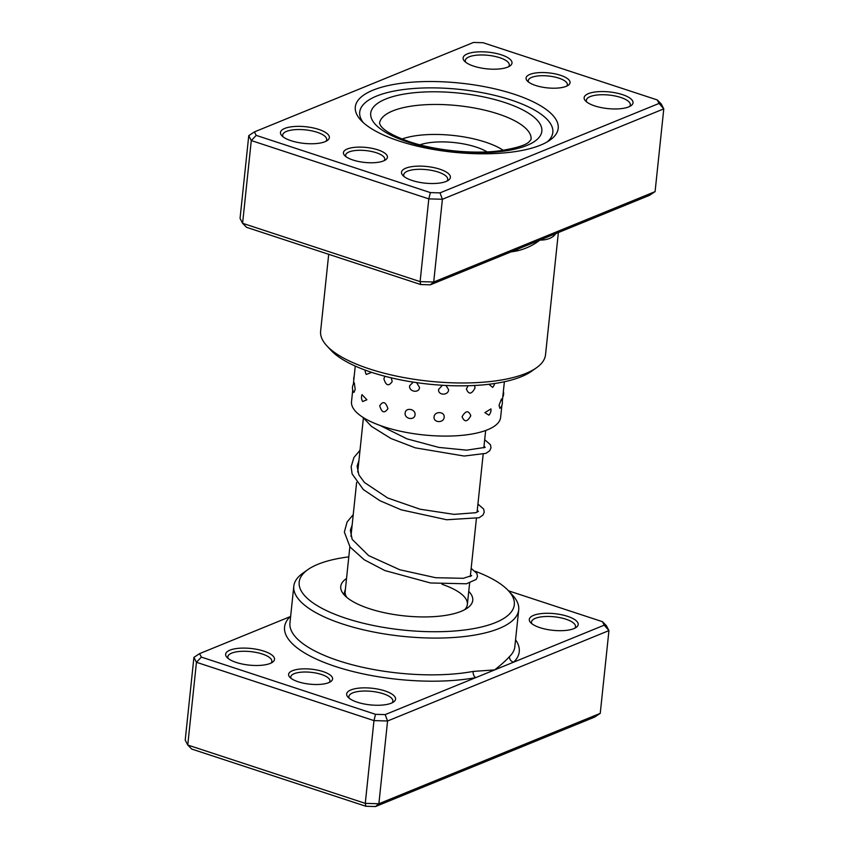 <?xml version="1.0" encoding="UTF-8"?>
<svg xmlns="http://www.w3.org/2000/svg" width="849" height="849" viewBox="0 0 849 849"><rect width="100%" height="100%" fill="white"/><g stroke="black" fill="none" stroke-linecap="round" stroke-linejoin="round"><path stroke-width="1.27" d="M560.52 75.296A22.127 7.535 -174 0 1 568.289 85.24A22.127 7.535 -174 0 1 535.613 85.462A22.127 7.535 -174 0 1 527.271 80.931A22.127 7.535 -174 0 1 534.711 73.12A22.127 7.535 -174 0 1 560.52 75.296M566.792 86.099A19.665 6.696 6 0 0 567.376 84.73A19.665 6.696 6 0 0 558.897 78.161A19.665 6.696 6 0 0 539.019 75.848A19.665 6.696 6 0 0 528.269 80.623A19.665 6.696 6 0 0 528.566 82.077M377.89 149.859A22.127 7.535 -174 0 1 385.658 159.814A22.127 7.535 -174 0 1 352.982 160.026A22.127 7.535 -174 0 1 344.641 155.505A22.127 7.535 -174 0 1 352.07 147.694A22.127 7.535 -174 0 1 377.89 149.859M384.151 160.663A19.665 6.696 6 0 0 384.746 159.304A19.665 6.696 6 0 0 376.256 152.724A19.665 6.696 6 0 0 356.378 150.422A19.665 6.696 6 0 0 345.639 155.187A19.665 6.696 6 0 0 345.936 156.651M514.165 94.218A102.007 34.724 -174 0 1 550.003 140.106A102.007 34.724 -174 0 1 399.327 141.104A102.007 34.724 -174 0 1 360.867 120.218A102.007 34.724 -174 0 1 395.146 84.21A102.007 34.724 -174 0 1 514.165 94.218M547.297 141.836A97.094 33.047 6 0 0 552.826 132.412A97.094 33.047 6 0 0 510.918 99.949A97.094 33.047 6 0 0 412.773 88.572A97.094 33.047 6 0 0 359.711 112.11A97.094 33.047 6 0 0 363.149 122.479A97.094 33.047 -174 0 1 359.711 112.11A97.094 33.047 -174 0 1 412.773 88.572A97.094 33.047 -174 0 1 510.918 99.949A97.094 33.047 -174 0 1 552.826 132.412A97.094 33.047 -174 0 1 547.297 141.836M318.757 129.419A24.579 8.363 -174 0 1 327.385 140.467A24.579 8.363 -174 0 1 291.08 140.711A24.579 8.363 -174 0 1 281.815 135.681A24.579 8.363 -174 0 1 290.071 127A24.579 8.363 -174 0 1 318.757 129.419M325.91 141.327A22.127 7.535 6 0 0 326.674 139.671A22.127 7.535 6 0 0 317.123 132.274A22.127 7.535 6 0 0 294.762 129.685A22.127 7.535 6 0 0 282.675 135.055A22.127 7.535 6 0 0 283.078 136.827M501.388 54.845A24.579 8.363 -174 0 1 510.016 65.904A24.579 8.363 -174 0 1 473.71 66.148A24.579 8.363 -174 0 1 464.445 61.107A24.579 8.363 -174 0 1 472.702 52.436A24.579 8.363 -174 0 1 501.388 54.845M508.551 66.753A22.127 7.535 6 0 0 509.304 65.108A22.127 7.535 6 0 0 499.764 57.711A22.127 7.535 6 0 0 477.393 55.121A22.127 7.535 6 0 0 465.305 60.481A22.127 7.535 6 0 0 465.708 62.253M622.423 94.61A24.579 8.363 -174 0 1 631.051 105.669A24.579 8.363 -174 0 1 594.746 105.913A24.579 8.363 -174 0 1 585.481 100.872A24.579 8.363 -174 0 1 593.738 92.201A24.579 8.363 -174 0 1 622.423 94.61M629.576 106.518A22.127 7.535 6 0 0 630.34 104.873A22.127 7.535 6 0 0 620.799 97.476A22.127 7.535 6 0 0 598.428 94.886A22.127 7.535 6 0 0 586.341 100.246A22.127 7.535 6 0 0 586.744 102.018M439.782 169.184A24.579 8.363 -174 0 1 448.421 180.232A24.579 8.363 -174 0 1 412.115 180.476A24.579 8.363 -174 0 1 402.851 175.446A24.579 8.363 -174 0 1 411.107 166.765A24.579 8.363 -174 0 1 439.782 169.184M446.945 181.092A22.127 7.535 6 0 0 447.71 179.436A22.127 7.535 6 0 0 438.158 172.039A22.127 7.535 6 0 0 415.798 169.45A22.127 7.535 6 0 0 403.71 174.82A22.127 7.535 6 0 0 404.113 176.592M536.441 367.797L531.463 371.31A108.152 36.815 -174 0 1 371.713 372.382A108.152 36.815 -174 0 1 330.93 350.234L326.791 345.766A113.066 38.492 6 0 0 369.432 368.912A113.066 38.492 6 0 0 536.441 367.797A113.066 38.492 6 0 0 545.525 354.744L558.366 232.541M328.701 254.307L320.625 331.11A113.066 38.492 6 0 0 326.791 345.766M657.296 99.949L661.244 103.971L663.78 108.874L442.403 199.26L428.809 198.878L251.283 140.552L242.591 223.298L240.055 218.395L248.757 135.638L251.283 140.552L256.207 135.373L430.379 192.596L440.005 192.872L659.079 103.419L657.296 99.949L483.113 42.726L473.498 42.45L254.413 131.903L256.207 135.373M554.312 234.197A4.914 4.447 -134.3 0 0 553.707 236.001C550.354 238.76 545.748 240.118 539.879 240.097L430.337 284.818L420.722 284.542L246.55 227.32L242.591 223.298L420.106 281.624L428.809 198.878L430.379 192.596M420.722 284.542L420.106 281.624L433.712 282.017L655.088 191.63L663.78 108.874L659.079 103.419M430.337 284.818L433.712 282.017L442.403 199.26L440.005 192.872M655.088 191.63L649.421 195.366L539.879 240.097C533.501 245.117 525.987 248.704 517.349 250.848A113.066 38.492 -174 0 1 510.96 251.898M254.413 131.903L248.757 135.638M517.816 249.097A4.914 3.035 -100.5 0 0 517.349 250.848M499.053 405.196L499.849 408.369A7.864 7.864 0 0 0 501.483 398.924L499.053 405.196M484.885 412.625L488.928 415.161A7.864 7.864 0 0 0 490.945 408.9L484.885 412.625M488.897 384.279L492.622 387.388A7.864 7.864 0 0 0 494.627 383.504M462.068 416.721C464.456 422.409 467.364 422.07 470.802 415.723C468.606 410.163 465.698 410.492 462.068 416.721M468.011 385.743L466.409 389.065C468.765 394.732 471.63 394.371 475.026 387.993L474.559 385.478M434.072 416.859C433.287 422.876 443.751 423.301 444.144 417.273C444.993 411.383 434.518 410.969 434.072 416.859M442.414 385.276L438.593 389.426C437.808 395.454 448.24 395.793 448.633 389.765L446.001 385.467M405.153 413.017C404.294 419.003 414.567 420.828 415.044 414.779C415.819 408.91 405.525 407.096 405.153 413.017M413.208 382.114L409.611 385.807C408.751 391.792 419.077 393.543 419.555 387.494L416.583 382.612M379.726 405.79C381.71 412.731 384.448 413.686 387.919 408.634C385.701 401.768 382.963 400.824 379.726 405.79M384.968 376.277L383.875 378.739C385.913 385.669 388.693 386.603 392.206 381.53L391.23 377.837M362.661 401.545L366.906 399.762L362.014 394.636A7.864 7.864 0 0 0 362.661 401.545M365.187 370.111A7.864 7.864 0 0 0 366.28 374.43L370.748 372.775L370.79 372.074M353.884 392.482L355.2 389.511L354.33 382.846A7.864 7.864 0 0 0 353.884 392.482M490.945 410.364L490.945 408.9M352.738 390.052L351.518 401.694A74.967 25.523 6 0 0 391.442 429.032A74.967 25.523 6 0 0 500.634 417.368L501.897 405.302M290.634 616.459L199.579 653.634L201.372 657.105L375.545 714.327L385.17 714.603L475.737 677.629A4.914 3.035 79.5 0 1 473.148 671.432L494.702 669.882C501.101 664.863 506.036 660.426 509.506 656.595A113.066 38.492 6 0 0 514.844 646.62L518.707 609.837A113.066 38.492 -174 0 1 456.911 637.259A113.066 38.492 -174 0 1 342.614 624.004A113.066 38.492 -174 0 1 293.807 586.203A113.066 38.492 -174 0 1 302.891 573.149L307.869 569.626A108.152 36.815 6 0 0 345.872 618.274A108.152 36.815 6 0 0 472.065 628.886A108.152 36.815 6 0 0 508.402 590.702A108.152 36.815 6 0 0 475.26 571.25M298.148 681.758A22.127 7.535 -174 0 1 289.806 677.237A22.127 7.535 -174 0 1 297.235 669.426A22.127 7.535 -174 0 1 323.044 671.591A22.127 7.535 -174 0 1 330.823 681.545A22.127 7.535 -174 0 1 298.148 681.758M329.316 682.394A19.665 6.696 6 0 0 329.911 681.036A19.665 6.696 6 0 0 321.421 674.456A19.665 6.696 6 0 0 301.544 672.153A19.665 6.696 6 0 0 290.804 676.918A19.665 6.696 6 0 0 291.09 678.383M539.911 627.644A24.579 8.363 -174 0 1 530.646 622.614A24.579 8.363 -174 0 1 538.903 613.933A24.579 8.363 -174 0 1 567.588 616.342A24.579 8.363 -174 0 1 576.216 627.4A24.579 8.363 -174 0 1 539.911 627.644M574.741 628.249A22.127 7.535 6 0 0 575.505 626.604A22.127 7.535 6 0 0 565.954 619.208A22.127 7.535 6 0 0 543.593 616.618A22.127 7.535 6 0 0 531.506 621.977A22.127 7.535 6 0 0 531.909 623.75M357.28 702.208A24.579 8.363 -174 0 1 348.005 697.178A24.579 8.363 -174 0 1 356.272 688.497A24.579 8.363 -174 0 1 384.947 690.916A24.579 8.363 -174 0 1 393.586 701.964A24.579 8.363 -174 0 1 357.28 702.208M392.111 702.823A22.127 7.535 6 0 0 392.875 701.168A22.127 7.535 6 0 0 383.324 693.771A22.127 7.535 6 0 0 360.963 691.182A22.127 7.535 6 0 0 348.875 696.551A22.127 7.535 6 0 0 349.279 698.324M236.245 662.443A24.579 8.363 -174 0 1 226.98 657.413A24.579 8.363 -174 0 1 235.237 648.732A24.579 8.363 -174 0 1 263.912 651.151A24.579 8.363 -174 0 1 272.55 662.199A24.579 8.363 -174 0 1 236.245 662.443M271.075 663.058A22.127 7.535 6 0 0 271.839 661.403A22.127 7.535 6 0 0 262.288 654.006A22.127 7.535 6 0 0 239.927 651.416A22.127 7.535 6 0 0 227.84 656.786A22.127 7.535 6 0 0 228.243 658.559M468.754 591.36A66.371 22.594 -174 0 1 467.417 608.022A66.371 22.594 -174 0 1 369.389 608.68A66.371 22.594 -174 0 1 344.365 595.085A66.371 22.594 -174 0 1 346.519 578.509M349.862 546.777L345.15 591.594A61.446 20.917 6 0 0 346.763 597.356M508.402 590.702L512.541 595.181A113.066 38.492 -174 0 1 518.707 609.837M193.912 657.37L185.22 740.126L187.756 745.029L365.272 803.356L378.877 803.748L600.243 713.362L608.945 630.605L387.568 720.992L378.877 803.748L375.502 806.55L365.887 806.274L191.704 749.051L187.756 745.029L196.448 662.284L193.912 657.37L199.579 653.634M385.17 714.603L387.568 720.992L373.963 720.61L365.272 803.356L365.887 806.274M375.545 714.327L373.963 720.61L196.448 662.284L201.372 657.105M602.45 621.68L606.409 625.702L608.945 630.605L604.244 625.151L602.45 621.68L508.509 590.819M290.602 616.724A4.914 4.447 -134.3 0 1 290.146 616.65A117.99 40.158 -174 0 0 335.504 666.507A117.99 40.158 -174 0 0 475.737 677.629L604.244 625.151M600.243 713.362L594.587 717.097L375.502 806.55M348.801 556.87A108.152 36.815 6 0 0 307.869 569.626M464.594 609.741A61.446 20.917 6 0 0 467.375 604.446A61.446 20.917 6 0 0 442.096 584.314M515.566 639.806A117.99 40.158 -174 0 1 513.677 662.135A4.914 4.447 45.7 0 1 509.506 656.595M487.103 151.886A41.781 14.221 6 0 0 419.947 144.829M503.298 150.337A61.446 20.917 6 0 0 402.002 139.013M555.883 233.56A113.066 38.492 -174 0 1 553.707 236.001M498.193 113.946A76.198 25.937 6 0 0 421.168 105.011A76.198 25.937 6 0 0 379.514 123.487L380.766 125.885C384.406 130.958 394.138 136.286 409.94 141.889C435.579 150.506 472.819 154.253 499.223 150.889C516.5 148.119 526.55 144.988 529.362 141.507L531.081 139.416A76.198 25.937 6 0 0 498.193 113.946M407.838 142.027A86.036 29.28 -174 0 1 385.658 99.068A86.036 29.28 -174 0 1 504.688 102.485A86.036 29.28 -174 0 1 526.868 145.455A86.036 29.28 -174 0 1 407.838 142.027M293.807 586.203L289.944 622.975A113.066 38.492 6 0 0 338.751 660.787A113.066 38.492 6 0 0 473.148 671.432M485.66 430.496L483.834 447.826M483.155 454.332L477.074 512.191M476.385 518.697L470.304 576.556M469.624 583.051L467.375 604.446M363.393 418.048L357.716 472.033M356.622 482.412L350.955 536.388M502.757 397.162A7.864 7.864 0 0 0 503.361 391.421M354.192 376.181A7.864 7.864 0 0 0 353.789 380.012M504.38 381.742L502.3 401.46M355.253 366.078L353.343 384.321M379.991 425.423L406.968 438.848L438.774 447.402L466.6 450.161L485.161 447.37M485.002 447.126L484.004 446.203M358.904 460.667L357.1 466.112L358.883 474.899L364.444 482.487L387.706 498.002L419.979 509.198L454.024 514.367L475.748 512.711L478.443 511.278M478.242 511.491L477.244 510.557M352.144 525.032L350.361 530.275L352.176 539.38L368.615 555.586L399.783 569.753L435.643 577.713L463.257 578.307L471.673 575.643M471.471 575.855L470.484 574.922M345.384 589.344L343.803 594.459M362.82 417.262L371.512 426.41L390.89 438.477L415.299 447.837L464.138 456.04L485.946 453.355L489.746 450.692L491.009 447.784L490.414 444.685L484.694 439.697M359.997 450.288L353.916 457.505L351.136 466.748L352.112 473.891L363.361 489.586L379.97 500.74L401.184 509.825L446.701 519.758L479.154 517.731L482.975 515.067L484.238 512.159L483.654 509.06L477.923 504.062M353.237 514.643L347.082 522.008L344.354 532.036L350.053 547.032L364.242 559.778L384.841 570.549L430.507 582.976L466.441 583.783L476.236 579.4L477.478 576.492L476.873 573.383L471.163 568.416"/></g></svg>
